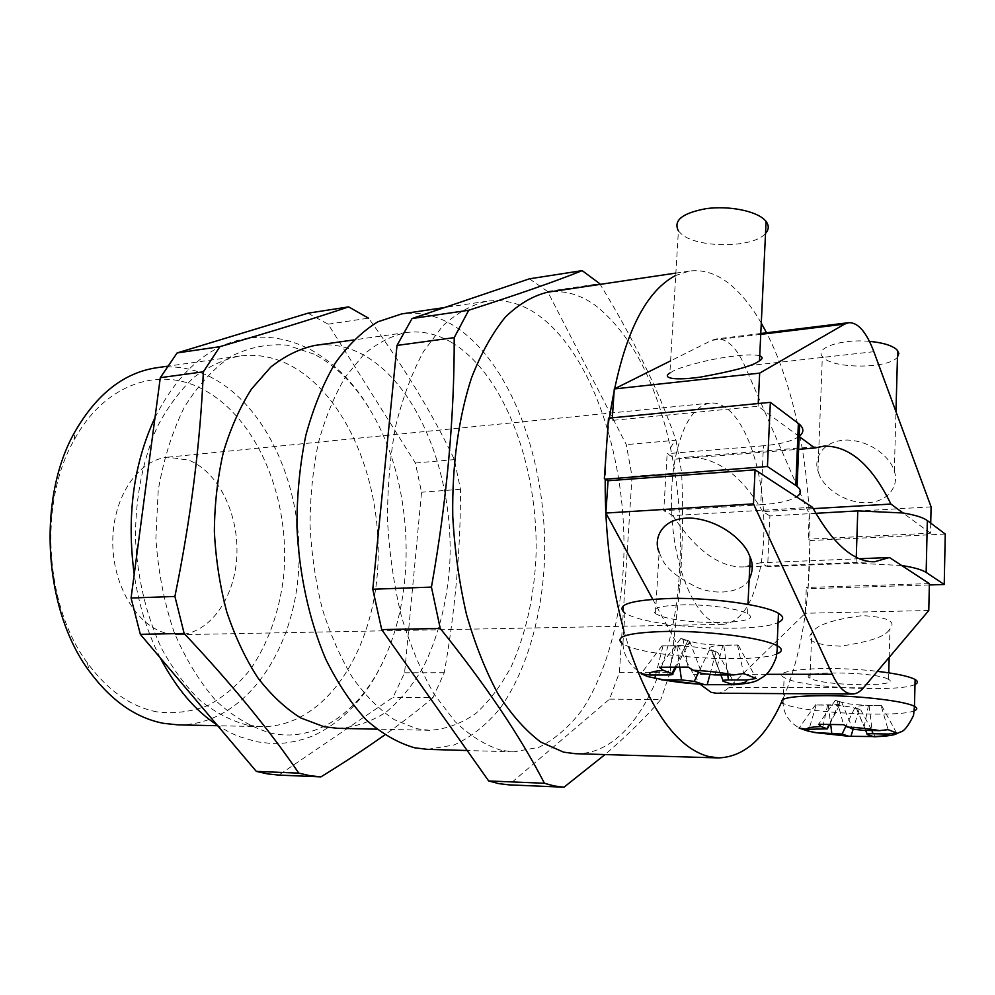 <?xml version="1.0" encoding="UTF-8"?>
<svg xmlns="http://www.w3.org/2000/svg" width="995" height="995" viewBox="0 0 995 995"><rect width="100%" height="100%" fill="white"/><g stroke="black" fill="none" stroke-linecap="round" stroke-linejoin="round"><path stroke-width="0.75" stroke-dasharray="4.97 3.73" d="M819.246 474.578L817.952 470.884C813.686 460.673 820.775 440.2 847.466 440.026C874.195 441.258 891.06 460.138 893.572 469.317L894.306 471.481C898.746 481.704 892.117 502.176 865.837 502.836C839.506 502.164 822.144 483.769 819.246 474.578M869.431 341.36C841.869 338.686 814.544 347.877 822.343 356.484L823.698 357.901C834.805 369.095 889.045 368.685 897.465 357.118M915.002 684.461C900.04 692.396 807.306 688.142 786.896 678.889L784.122 677.545C768.364 669.772 826.982 665.294 877.354 671.351M887.764 678.963C873.274 671.376 795.092 670.841 810.005 678.192L811.447 678.913C826.833 686.189 902.577 686.886 888.572 679.386L887.764 678.963M889.12 629.947C885.239 636.601 868.996 642.011 840.389 646.165C814.594 644.909 805.042 640.506 811.733 632.969L813.276 631.166C817.977 624.537 834.307 619.35 862.292 615.606C887.329 617.012 896.557 621.44 889.965 628.89L889.12 629.947M776.896 653.889C755.901 663.143 656.961 657.931 628.144 646.414L622.895 644.076L624.897 613.082L630.096 615.631C658.64 628.131 756.785 632.957 778.078 622.534M658.155 614.985L655.431 613.629C649.436 608.554 658.976 605.607 684.075 604.798C707.557 604.512 736.3 608.343 746.001 612.97L747.531 613.766C767.419 624.785 680.941 625.556 658.155 614.985M749.16 579.438C743.116 591.453 719.086 596.279 697.968 587.784C677.583 577.884 665.456 567.896 661.563 557.809L659.125 552.2L655.431 613.629M759.745 355.725C751.237 353.822 734.77 355.215 710.343 359.916C689.796 364.692 677.247 368.511 672.682 371.384L669.871 373.025L678.403 230.89L680.903 233.551C696.189 248.389 753.402 248.476 765.528 233.402M716.189 693.229C720.716 693.204 725.007 691.239 729.049 687.334L805.303 613.268L806.323 587.473L808.089 588.418L809.557 564.526L809.967 540.198L808.226 539.141L809.221 513.868L744.907 366.11C736.561 347.454 727.059 338.399 716.4 338.934L711.686 340.377L670.605 360.862M812.467 507.288L672.819 515.609L663.752 510.721L667.147 453.708L675.182 458.583C671.936 476.033 670.829 494.876 671.874 515.099C674.411 567.573 693.938 614.462 714.708 622.497L723.514 624.338C742.059 621.676 754.62 601.291 761.2 563.182C763.725 547.026 764.496 529.987 763.538 512.089C761.2 465.958 745.74 421.482 725.828 407.739C720.741 404.157 715.592 402.602 710.393 403.074C694.261 405.537 682.52 424.044 675.182 458.583L676.115 459.143L798.624 449.305M815.888 513.308L769.906 515.945L767.643 566.653L760.441 562.772L743.439 566.939C735.193 567.274 726.686 565.235 717.905 560.782C702.681 553.046 687.644 537.984 672.819 515.609M247.32 725.119C231.163 720.815 215.517 712.669 200.368 700.667C185.816 686.525 172.881 669.113 161.576 648.417C146.128 615.457 136.974 576.553 135.444 536.442C135.743 495.647 143.056 459.043 157.409 426.594C167.869 406.831 180.045 390.413 193.925 377.354C208.465 366.446 223.651 359.357 239.472 356.061C256.387 353.859 272.767 356.683 288.625 364.543C346.807 393.97 383.187 483.769 377.714 568.506C372.677 653.205 324.519 727.233 261.449 726.673L247.32 725.119M314.184 354.195L287.033 345.153C268.227 343.549 249.695 347.205 231.425 356.135C213.763 368.175 198.055 385.227 184.311 407.266C172.172 431.867 163.466 459.628 158.205 490.535L155.892 538.482C158.093 571.105 164.088 602.112 173.864 631.526C185.567 659.088 199.808 682.371 216.587 701.413C234.31 717.457 252.805 728.129 272.07 733.427C319.532 742.904 363.573 708.316 386.358 654.237C417.427 582.709 411.37 480.585 372.068 413.224C356.397 386.085 337.094 366.409 314.184 354.195M156.625 711.823C130.606 706.599 107.51 690.281 87.324 662.844C44.613 605.594 38.469 501.915 74.115 440.014C103.405 385.699 155.456 367.13 197.918 386.893C256.511 413.46 292.269 500.124 283.252 579.55C278.625 613.853 267.717 643.765 250.529 669.262C238.166 684.622 224.074 696.662 208.266 705.356C191.712 711.811 174.498 713.975 156.625 711.823M178.043 724.87C242.83 725.529 292.953 654.051 298.5 572.063C304.52 490.05 267.17 403.348 207.37 375.463C191.065 368.013 174.237 365.439 156.862 367.715M166.6 633.342L178.403 634.723C209.547 634.064 234.708 598.443 236.798 556.491C239.148 514.564 218.502 471.717 188.615 460.113L167.881 457.178C138.529 459.665 113.094 496.343 112.771 540.708C112.174 585.06 137.024 626.265 166.6 633.342M761.287 323.126C752.369 307.642 742.643 295.316 732.121 286.137C718.353 274.21 704.112 269.185 689.386 271.075L675.729 275.428M609.4 418.099L606.428 448.335L605.196 479.204M575.234 753.688C629.723 755.329 670.779 677.01 678.578 584.488C682.582 538.581 679.883 493.072 670.481 447.949C656.028 381.284 631.017 333.785 595.433 305.44C580.135 294.421 564.277 289.993 547.872 292.157M623.79 630.208L628.653 646.601M501.492 750.342C485.697 745.516 470.237 735.952 455.113 721.649L433.994 693.938C421.096 671.389 410.214 645.444 401.371 616.116C393.97 585.371 389.356 553.494 387.528 520.46C387.403 487.525 390.115 456.071 395.662 426.096C402.726 397.689 411.992 372.864 423.447 351.608L442.713 325.937C456.817 313.027 471.543 304.793 486.878 301.236C503.943 298.96 520.422 303.152 536.305 313.786C592.821 352.553 627.795 460.934 623.691 561.939C620.756 619.475 606.378 672.881 582.162 709.87C569.277 726.823 554.837 739.31 538.855 747.332L513.607 751.884L501.492 750.342M427.477 749.347L453.981 745.006C470.809 737.283 486.045 725.231 499.714 708.838C525.397 673.03 540.87 621.216 544.265 565.371C549.128 467.302 512.649 362.329 453.446 325.489C436.793 315.378 419.529 311.522 401.657 313.922M451.879 342.591C437.116 333.885 421.868 330.539 406.122 332.554C391.396 335.763 377.279 343.088 363.747 354.531L345.253 377.192C334.245 395.898 325.303 417.689 318.437 442.576C312.977 468.819 310.179 496.343 310.054 525.149C311.522 554.053 315.626 582.013 322.355 609.002C330.477 634.81 340.551 657.732 352.603 677.757C365.501 695.679 379.331 709.622 394.107 719.584L416.544 728.688L429.703 730.318C446.096 729.211 461.481 723.576 475.896 713.427C489.465 701.027 501.293 685.319 511.38 666.302C525.173 635.407 533.308 600.433 535.795 561.404C540.049 471.257 506.007 375.252 451.879 342.591M337.765 728.328C354.867 727.283 370.986 721.885 386.11 712.121C400.388 700.182 412.863 685.02 423.534 666.675C438.173 636.825 446.892 603.02 449.703 565.272C454.64 478.073 419.256 385.451 362.789 354.568C347.392 346.335 331.484 343.275 315.067 345.402M783.252 698.279C796.211 667.471 804.495 630.855 808.089 588.418L809.967 540.198C809.694 464.64 793.91 385.936 766.536 332.778M799.147 436.494L758.09 406.271L612.149 420.412L608.48 418.186M612.149 420.412L612.323 417.813M769.906 515.945L762.792 511.629C741.225 474.59 715.89 456.444 686.799 457.178L676.115 459.143M781.498 702.234L782.804 699.298M652.695 599.201L693.552 674.399L700.393 684.473M901.657 565.508L856.061 563.17L767.643 566.653M859.332 558.742L760.441 562.772M813.226 508.644L762.792 511.629M799.159 436.32L799.035 436.419C792.194 441.171 780.329 444.292 763.451 445.76L760.727 504.751L663.752 510.721M760.727 504.751C777.729 503.632 789.669 501.02 796.535 496.891M763.451 445.76L667.147 453.708M307.928 313.201L328.163 324.183L415.363 463.011L421.544 492.239L404.604 672.782L393.087 697.296L278.774 775.093M328.163 324.183L368.523 318.164C404.691 367.976 433.31 415.126 454.354 459.603L460.474 489.304C460.697 548.68 455.287 609.823 444.255 672.707L433.024 697.632L393.087 697.296M433.024 697.632C419.069 709.472 402.975 721.91 384.729 734.957M460.474 489.304L421.544 492.239M404.604 672.782L444.255 672.707M415.363 463.011L454.354 459.603M529.439 278.811L547.586 291.448L626.278 444.603L632.049 476.406L619.425 672.421L609.587 699.124L508.918 784.856M609.587 699.124L660.817 699.547C646.514 716.549 627.907 734.895 604.997 754.571M632.049 476.406L681.674 472.687C683.229 509.776 682.669 547.648 679.971 586.304L670.182 672.334L619.425 672.421M547.586 291.448L599.724 283.662C633.516 338.748 658.827 390.625 675.667 439.317L676.003 440.263L626.278 444.603M670.182 672.334L660.817 699.547M676.003 440.263L681.674 472.687M929.38 583.605L806.323 587.473M928.783 610.507L805.303 613.268M931.096 506.878L809.221 513.868M930.723 523.121L930.499 533.221L808.226 539.141M758.09 406.271L758.215 403.535M930.499 533.221L903.037 512.985M929.342 584.96L808.612 588.704M945.25 534.054L810.49 540.509M732.469 684.672L733.551 684.784M680.829 638.454L689.361 642.073C691.401 644.213 686.911 645.407 675.904 645.68L661.998 645.842L676.836 646.041C690.99 646.153 701.861 647.446 709.447 649.922L717.768 652.459L711.052 649.747C706.724 647.322 710.99 645.904 723.838 645.506L737.482 644.971L722.942 645.133C708.527 645.058 697.42 643.728 689.647 641.153L680.829 638.454L659.337 667.222M682.844 638.429L688.167 667.123M737.482 644.971L743.675 673.578M738.365 645.345L756.237 678.453M717.768 652.459L735.019 684.485M715.815 652.471L709.87 674.747M662.944 646.203L655.618 674.996M661.998 645.842L641.103 673.702M881.06 705.393L869.095 705.53C857.789 705.579 853.486 706.425 856.21 708.054L860.737 709.883L854.693 708.117C849.27 706.413 840.464 705.418 828.288 705.119L816.174 705.007L827.641 704.87C837.678 704.87 842.056 704.124 840.8 702.657L835.303 700.356L841.633 702.209C847.155 703.962 856.11 704.995 868.486 705.268L881.06 705.393L888.1 729.658M881.669 705.654L896.557 732.942M874.008 736.81L872.839 736.549M860.737 709.883L875.19 736.437M859.046 709.87L853.113 729.26M835.303 700.356L818.549 724.285M837.044 700.368L843.524 724.696M815.527 704.758L799.122 728.054M816.174 705.007L808.997 729.335M813.823 732.444C797.729 728.825 798.226 727.258 792.679 723.44C787.63 718.8 784.533 713.241 783.388 706.761L783.04 703.353L785.826 704.584C806.36 713.067 899.53 717.731 914.405 710.741M863.424 687.831L729.049 687.334M766.262 674.324L693.552 674.399M873.846 351.695L744.907 366.11M760.752 334.37L711.686 340.377M856.061 563.17L856.26 557.312M687.644 641.178L674.871 667.657M689.647 641.153L701.823 673.428M722.942 645.133L714.995 674.958M723.838 645.506L727.755 674.946M711.413 649.897L723.477 681.426M709.447 649.922L698.652 672.259M676.836 646.041L679.796 667.558M675.904 645.68L667.533 674.983M841.633 702.209L852.814 729.161M868.486 705.268L863.424 730.342M869.095 705.53L872.105 730.492M856.396 708.141L867.453 734.571M854.693 708.117L845.787 726.412M839.904 702.196L828.885 724.845M827.641 704.87L822.256 729.584M828.288 705.119L830.738 724.895M817.952 470.884L822.343 356.484M783.04 703.353L784.122 677.545M810.005 678.192L811.733 632.969M622.895 644.076L623.479 648.529C625.084 656.489 629.076 663.267 635.432 668.864L645.158 674.908C650.879 677.097 650.17 677.272 661.128 679.747M386.358 654.237C373.001 685.891 351.061 716.823 316.373 734.248C302.517 741.151 282.058 744.272 271.797 743.576L256.586 741.748L239.111 736.549C233.104 733.962 229.77 732.979 216.96 724.857M160.133 657.72C147.447 632.708 138.802 604.923 134.201 574.364M154.996 417.601C173.242 381.57 196.139 357.441 223.688 345.19C252.568 333.114 281.834 334.755 311.472 350.103C336.123 364.207 356.322 385.252 372.068 413.224M87.324 662.844L89.339 671.239M74.115 440.014L75.122 431.444M178.403 634.723L723.514 624.338M689.386 271.075L675.879 273.09M486.878 301.236L444.541 307.542M406.122 332.554L353.66 339.954M239.472 356.061L167.384 366.235M670.481 447.949L675.667 439.317M678.578 584.488L679.971 586.304M261.449 726.673L217.681 725.728M429.703 730.318L376.744 729.173M513.607 751.884L467.165 750.516M167.881 457.178L710.393 403.074M874.68 561.74L752.208 566.59M749.757 566.69L743.439 566.939M760.789 333.487L716.4 338.934M824.109 446.096L686.799 457.178M747.531 613.766L747.979 604.338M723.34 681.364L722.992 680.493M720.84 674.946L711.052 649.747M675.966 667.645L689.361 642.073M888.572 679.386L888.746 672.844M889.169 657.359L889.965 628.89M865.625 730.38L856.21 708.054M829.42 724.87L840.8 702.657M894.306 471.481L895.96 411.644"/><path stroke-width="1.49" d="M897.465 357.118L898.858 353.399L896.881 349.742C892.092 345.452 882.951 342.666 869.431 341.36M808.997 729.335L808.425 731.25L799.122 728.054L806.758 729.298L827.367 728.862L821.062 726.574L818.549 724.285L843.524 724.696L852.814 729.161L863.424 730.342L879.543 730.629L888.1 729.658L896.557 732.942L888.448 734.036L872.491 733.725C868.05 733.688 866.359 733.962 867.379 734.534L874.008 736.81C896.545 735.74 895.015 734.111 900.288 732.046C903.97 731.487 908.385 725.927 913.547 715.38L914.467 706.313L913.472 705.841C902.913 701.002 863.237 696.189 828.86 695.667C792.008 695.642 776.734 698.204 783.04 703.353M877.354 671.351C895.475 673.491 907.726 676.028 914.119 678.976L915.114 679.51C918.186 681.339 918.149 682.993 915.002 684.461M622.895 644.076C612.783 636.452 628.815 632.198 670.991 631.315C710.803 631.253 759.571 637.621 775.155 644.735L777.083 645.655C777.17 648.168 777.692 647.086 776.212 657.421C770.341 672.968 765.18 675.045 763.215 676.861C756.586 680.605 757.357 682.732 733.551 684.784L723.34 681.364C721.686 680.505 723.39 680.045 728.427 679.958L746.872 679.983L756.237 678.453L743.675 673.578L733.663 674.933L714.995 674.958L701.823 673.428L693.204 670.244L688.167 667.123L659.337 667.222L663.242 670.319L672.757 673.777C673.615 674.523 671.874 674.933 667.533 674.983L649.747 674.996L641.103 673.702L647.745 676.575L663.901 679.896L681.5 679.908L694.249 681.376L704.746 684.709L732.469 684.672M778.078 622.534C784.048 619.848 784.184 616.763 778.476 613.281L776.56 612.273C761.075 604.512 712.544 597.908 672.894 598.381C630.867 599.786 614.873 604.686 624.897 613.082M659.125 552.2C653.18 539.85 660.568 516.679 691.985 518.134C723.402 521.069 744.745 543.258 748.8 553.966L750.205 557.275C753.252 564.09 752.904 571.478 749.16 579.438M669.871 373.025C663.118 376.682 668.69 381.383 699.833 377.204C732.544 371.297 751.909 366.148 757.941 361.77L759.496 360.812C762.866 358.834 762.941 357.143 759.745 355.725M678.403 230.89C673.068 220.455 682.371 213.029 706.313 208.627C728.663 205.567 755.727 210.84 764.682 219.883L766.088 221.462C769.135 225.554 768.948 229.534 765.528 233.402M889.418 557.511L874.68 561.74C867.516 562.051 860.078 559.837 852.379 555.111C839.009 546.902 825.713 530.957 812.467 507.288L755.093 469.839L753.476 503.88L832.28 674.262C837.056 684.423 842.23 690.704 847.802 693.08L852.267 694.025C856.222 694.012 859.941 691.948 863.424 687.831L928.783 610.507L929.38 583.605L889.418 557.511L859.332 558.742M700.393 684.473L711.089 692.321L716.189 693.229L852.267 694.025M604.997 754.571L564.003 787.194L554.265 785.963L544.439 783.264C520.348 736.487 485.622 684.883 440.238 628.454L431.444 587.1C446.867 500.373 454.454 417.216 454.205 337.628L468.732 310.241C518.146 294.396 555.956 281.199 582.174 270.628L599.724 283.662M564.003 787.194L508.918 784.856L498.843 783.637L488.694 780.963L381.707 629.599L372.777 589.239L397.005 345.427L412.054 318.537L529.439 278.811L582.174 270.628M348.623 306.883L307.928 313.201L177.122 352.939L160.294 377.677L131.066 598.032L140.345 634.325L256.324 771.386L267.58 773.899L278.774 775.093L320.9 776.884L309.88 775.677L298.798 773.14C269.782 730.504 231.574 683.938 184.15 633.467L174.909 596.44C190.791 518.681 200.269 443.807 203.353 371.807L219.907 346.67C273.252 331.099 316.161 317.84 348.623 306.883L368.523 318.164M167.384 366.235L156.862 367.715C124.188 372.565 96.938 393.809 75.122 431.444C36.728 497.798 43.37 609.898 89.339 671.239C111.042 700.629 135.78 718.004 163.553 723.34L178.043 724.87L217.681 725.728M675.729 275.428C643.516 292.256 621.415 339.805 609.4 418.099M675.879 273.09L547.872 292.157C533.109 295.652 518.942 303.948 505.385 317.057C492.463 332.927 481.182 353.163 471.543 377.764C458.62 417.34 451.954 465.498 452.762 516.243C454.653 550.173 459.23 582.921 466.493 614.487C475.15 644.611 485.759 671.239 498.296 694.386C511.654 715.007 525.845 730.927 540.894 742.146L563.58 752.145L575.234 753.688L718.253 757.904C743.887 757.108 764.968 738.551 781.498 702.234M796.535 496.891C801.448 493.644 801.634 490.137 797.094 486.368L795.813 485.436L798.376 423.447L770.354 402.341L767.431 466.506L605.196 479.204C604.823 532.686 611.029 583.008 623.79 630.208M628.653 646.601C650.668 710.965 677.048 747.531 707.781 756.312L718.253 757.904M444.541 307.542L401.657 313.922L377.876 321.795C362.416 331.223 348.163 345.054 335.116 363.287C323.076 383.908 313.313 407.925 305.826 435.362C299.905 464.279 296.945 494.602 296.92 526.305C299.072 573.978 309.159 620.134 325.651 658.964C337.653 683.291 351.247 703.652 366.421 720.057C382.155 733.875 398.274 743.128 414.791 747.83L427.477 749.347L467.165 750.516M353.66 339.954L315.067 345.402C299.706 348.66 284.956 355.862 270.839 367.018L251.524 388.995C240.019 407.067 230.641 428.086 223.415 452.041C217.644 477.264 214.621 503.694 214.36 531.342C215.753 559.066 219.87 585.868 226.723 611.763C235.019 636.514 245.367 658.491 257.767 677.719C271.075 694.945 285.391 708.353 300.714 717.942L324.047 726.736L337.765 728.328L376.744 729.173M766.536 332.778L761.287 323.126M612.323 417.813L614.288 388.945L670.605 360.862M782.804 699.298L783.252 698.279M605.196 479.204L608.057 480.747L605.868 513.047L652.695 599.201M856.26 557.312L857.765 510.895L815.888 513.308M857.765 510.895L903.037 512.985L890.911 504.055L813.226 508.644M890.911 504.055C871.819 465.1 849.556 445.772 824.109 446.096L814.781 448.011L799.147 436.494M814.781 448.011L798.624 449.305M174.909 596.44L131.066 598.032M160.294 377.677L203.353 371.807M298.798 773.14L256.324 771.386M140.345 634.325L184.15 633.467M384.729 734.957C365.961 748.265 344.68 762.245 320.9 776.884M219.907 346.67L177.122 352.939M454.205 337.628L397.005 345.427M372.777 589.239L431.444 587.1M440.238 628.454L381.707 629.599M488.694 780.963L544.439 783.264M412.054 318.537L468.732 310.241M753.476 503.88L605.868 513.047M755.093 469.839L608.057 480.747M758.215 403.535L759.658 373.137L844.655 324.096L848.747 322.678C858.038 322.355 866.396 332.031 873.846 351.695L931.096 506.878L930.723 523.121M759.658 373.137L614.288 388.945M767.431 466.506L795.813 485.436M770.354 402.341L608.48 418.186L604.338 478.744M798.376 423.447L799.644 424.479C804.084 428.658 803.923 432.601 799.159 436.32M903.037 512.985C914.952 514.937 923.061 517.462 927.34 520.559L926.158 572.436L944.23 584.5L929.342 584.96M926.158 572.436C921.83 569.662 913.671 567.349 901.657 565.508M944.23 584.5L945.25 534.054L927.34 520.559M709.87 674.747L707.283 684.411M655.618 674.996L654.76 678.403M872.839 736.549L848.909 736.288L842.068 734.061L816.397 732.631L808.425 731.25M853.113 729.26L851.073 735.939M806.758 729.298C806.597 727.867 811.373 726.959 821.062 726.574M847.031 727.022C860.252 727.818 871.098 729.024 879.543 730.629M663.242 670.319C652.645 671.227 648.143 672.782 649.747 674.996M733.663 674.933C722.532 672.67 709.049 671.103 693.204 670.244M731.499 684.386C742.357 683.627 747.481 682.16 746.872 679.983M663.901 679.896C674.772 682.01 687.62 683.49 702.47 684.299M832.28 674.262L766.262 674.324M844.655 324.096L760.752 334.37M778.476 613.281L777.083 645.655C782.766 648.802 782.704 651.551 776.896 653.889M674.871 667.657L672.06 673.466M727.755 674.946L728.427 679.958M698.652 672.259L694.249 681.376M679.796 667.558L681.5 679.908M914.405 710.741C917.527 709.46 917.552 707.98 914.467 706.313L915.114 679.51M872.105 730.492L872.491 733.725M845.787 726.412L842.068 734.061M828.885 724.845L827.007 728.701M830.738 724.895L831.733 732.929M847.678 736.064L816.397 732.631M888.448 734.036C887.913 735.417 882.727 736.275 872.913 736.574M216.96 724.857C195.256 710.753 176.314 688.378 160.133 657.72M134.201 574.364C126.539 516.293 133.467 464.043 154.996 417.601M752.208 566.59L749.757 566.69M848.747 322.678L760.789 333.487M799.644 424.479L797.094 486.368M759.496 360.812L766.088 221.462M747.979 604.338L750.205 557.275M661.128 679.747L704.298 684.684M722.992 680.493L720.84 674.946M672.757 673.777L675.966 667.645M888.746 672.844L889.169 657.359M867.192 734.074L865.625 730.38M827.367 728.862L829.42 724.87M813.823 732.444L848.648 736.275M895.96 411.644L897.639 350.576"/></g></svg>
